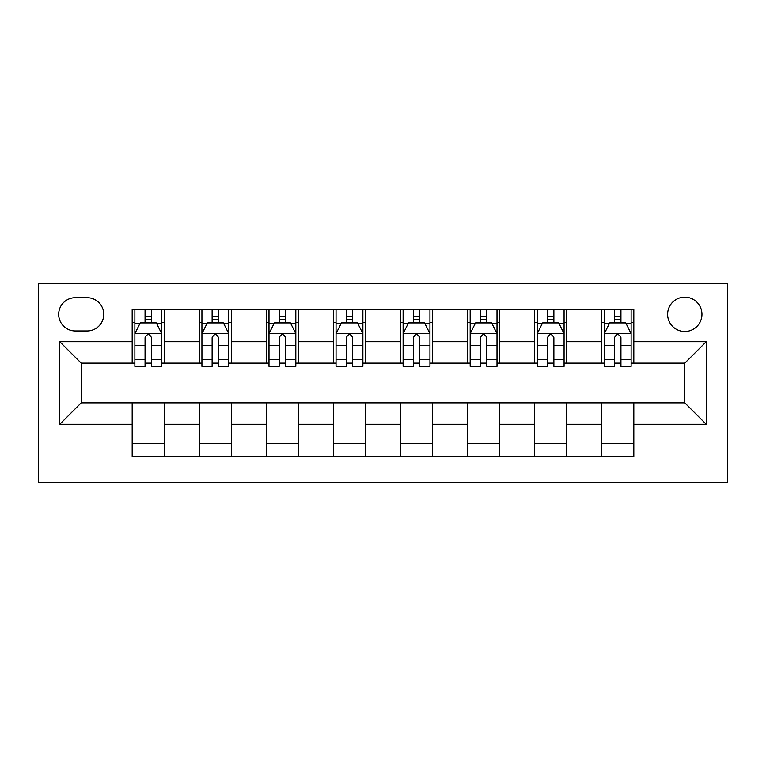 <?xml version="1.0" encoding="UTF-8"?>
<svg xmlns="http://www.w3.org/2000/svg" width="766" height="766" viewBox="0 0 766 766"><rect width="100%" height="100%" fill="white"/><g stroke="black" fill="none" stroke-linecap="round" stroke-linejoin="round"><path stroke-width="1.15" d="M684.785 297.16A17.168 17.168 0 0 0 667.617 314.328A17.168 17.168 0 0 0 684.785 331.496A17.168 17.168 0 0 0 701.953 314.328A17.168 17.168 0 0 0 684.785 297.16M38.3 482.254L727.7 482.254L727.7 283.746L38.3 283.746L38.3 482.254M75.317 330.96L87.123 330.96A16.632 16.632 0 0 0 103.755 314.328A16.632 16.632 0 0 0 87.123 297.696L75.317 297.696A16.632 16.632 0 0 0 58.685 314.328A16.632 16.632 0 0 0 75.317 330.96M132.183 424.307L59.758 424.307L59.758 341.693L132.183 341.693L132.183 363.151L81.215 363.151L81.215 402.849L132.183 402.849L132.183 456.766L633.817 456.766L633.817 402.849L684.785 402.849L684.785 363.151L633.817 363.151L633.817 341.693L706.242 341.693L706.242 424.307L633.817 424.307M633.817 341.693L633.817 309.234L132.183 309.234L132.183 341.693M601.626 309.234L601.626 363.151L604.307 363.151M614.495 363.151L620.939 363.151M631.127 363.151L633.817 363.151M601.626 363.151L564.073 363.151M534.563 309.234L534.563 363.151L537.244 363.151M547.441 363.151L553.875 363.151M534.563 363.151L497.01 363.151M467.499 309.234L467.499 363.151L470.18 363.151M480.378 363.151L486.812 363.151M467.499 363.151L429.946 363.151M400.436 309.234L400.436 363.151L403.117 363.151M413.314 363.151L419.749 363.151M400.436 363.151L362.883 363.151M333.373 309.234L333.373 363.151L336.054 363.151M346.251 363.151L352.686 363.151M333.373 363.151L295.82 363.151M266.309 309.234L266.309 363.151L268.99 363.151M279.188 363.151L285.622 363.151M266.309 363.151L228.756 363.151M199.246 309.234L199.246 363.151L201.927 363.151M212.125 363.151L218.559 363.151M199.246 363.151L161.693 363.151M132.183 363.151L134.873 363.151M145.061 363.151L151.505 363.151M132.183 402.849L164.374 402.849L164.374 456.766M633.817 402.849L164.374 402.849M164.374 309.234L164.374 363.151M132.183 322.639L134.873 322.639M145.061 322.639L151.505 322.639M161.693 322.639L164.374 322.639M132.183 443.361L164.374 443.361M199.246 402.849L199.246 456.766M231.437 309.234L231.437 363.151M199.246 322.639L201.927 322.639M212.125 322.639L218.559 322.639M228.756 322.639L231.437 322.639M231.437 402.849L231.437 456.766M199.246 443.361L231.437 443.361M266.309 402.849L266.309 456.766M298.501 402.849L298.501 456.766M266.309 443.361L298.501 443.361M298.501 309.234L298.501 363.151M266.309 322.639L268.99 322.639M279.188 322.639L285.622 322.639M295.82 322.639L298.501 322.639M333.373 402.849L333.373 456.766M365.564 402.849L365.564 456.766M333.373 443.361L365.564 443.361M365.564 309.234L365.564 363.151M333.373 322.639L336.054 322.639M346.251 322.639L352.686 322.639M362.883 322.639L365.564 322.639M400.436 402.849L400.436 456.766M432.627 402.849L432.627 456.766M400.436 443.361L432.627 443.361M432.627 309.234L432.627 363.151M400.436 322.639L403.117 322.639M413.314 322.639L419.749 322.639M429.946 322.639L432.627 322.639M467.499 402.849L467.499 456.766M499.691 402.849L499.691 456.766M467.499 443.361L499.691 443.361M499.691 309.234L499.691 363.151M467.499 322.639L470.18 322.639M480.378 322.639L486.812 322.639M497.01 322.639L499.691 322.639M534.563 402.849L534.563 456.766M566.754 402.849L566.754 456.766M534.563 443.361L566.754 443.361M566.754 309.234L566.754 363.151M534.563 322.639L537.244 322.639M547.441 322.639L553.875 322.639M564.073 322.639L566.754 322.639M601.626 402.849L601.626 456.766M601.626 443.361L633.817 443.361M601.626 322.639L604.307 322.639M614.495 322.639L620.939 322.639M631.127 322.639L633.817 322.639M81.215 363.151L59.758 341.693M81.215 402.849L59.758 424.307M706.242 341.693L684.785 363.151M706.242 424.307L684.785 402.849M151.505 316.205L145.061 316.205M161.693 359.647L151.505 359.647L151.505 366.368L161.693 366.368L161.693 333.641L156.331 322.917L140.235 322.917L134.873 333.641L134.873 366.368L145.061 366.368L145.061 359.647L134.873 359.647M134.873 333.641L134.873 309.234M161.693 333.641L161.693 309.234M145.061 322.917L145.061 309.234M151.505 309.234L151.505 322.917M151.505 359.647L151.505 337.662C149.36 333.536 147.216 333.536 145.061 337.662L145.061 359.647M218.559 316.205L212.125 316.205M228.756 359.647L218.559 359.647L218.559 366.368L228.756 366.368L228.756 333.641L223.394 322.917L207.299 322.917L201.927 333.641L201.927 366.368L212.125 366.368L212.125 359.647L201.927 359.647M201.927 333.641L201.927 309.234M228.756 333.641L228.756 309.234M212.125 322.917L212.125 309.234M218.559 309.234L218.559 322.917M218.559 359.647L218.559 337.662C216.424 333.536 214.279 333.536 212.125 337.662L212.125 359.647M285.622 316.205L279.188 316.205M295.82 359.647L285.622 359.647L285.622 366.368L295.82 366.368L295.82 333.641L290.458 322.917L274.362 322.917L268.99 333.641L268.99 366.368L279.188 366.368L279.188 359.647L268.99 359.647M268.99 333.641L268.99 309.234M295.82 333.641L295.82 309.234M279.188 322.917L279.188 309.234M285.622 309.234L285.622 322.917M285.622 359.647L285.622 337.662C283.487 333.536 281.333 333.536 279.188 337.662L279.188 359.647M352.686 316.205L346.251 316.205M362.883 359.647L352.686 359.647L352.686 366.368L362.883 366.368L362.883 333.641L357.521 322.917L341.425 322.917L336.054 333.641L336.054 366.368L346.251 366.368L346.251 359.647L336.054 359.647M336.054 333.641L336.054 309.234M362.883 333.641L362.883 309.234M346.251 322.917L346.251 309.234M352.686 309.234L352.686 322.917M352.686 359.647L352.686 337.662C350.541 333.536 348.396 333.536 346.251 337.662L346.251 359.647M419.749 316.205L413.314 316.205M429.946 359.647L419.749 359.647L419.749 366.368L429.946 366.368L429.946 333.641L424.575 322.917L408.479 322.917L403.117 333.641L403.117 366.368L413.314 366.368L413.314 359.647L403.117 359.647M403.117 333.641L403.117 309.234M429.946 333.641L429.946 309.234M413.314 322.917L413.314 309.234M419.749 309.234L419.749 322.917M419.749 359.647L419.749 337.662C417.604 333.536 415.459 333.536 413.314 337.662L413.314 359.647M486.812 316.205L480.378 316.205M497.01 359.647L486.812 359.647L486.812 366.368L497.01 366.368L497.01 333.641L491.638 322.917L475.542 322.917L470.18 333.641L470.18 366.368L480.378 366.368L480.378 359.647L470.18 359.647M470.18 333.641L470.18 309.234M497.01 333.641L497.01 309.234M480.378 322.917L480.378 309.234M486.812 309.234L486.812 322.917M486.812 359.647L486.812 337.662C484.667 333.536 482.523 333.536 480.378 337.662L480.378 359.647M553.875 316.205L547.441 316.205M564.073 359.647L553.875 359.647L553.875 366.368L564.073 366.368L564.073 333.641L558.701 322.917L542.606 322.917L537.244 333.641L537.244 366.368L547.441 366.368L547.441 359.647L537.244 359.647M537.244 333.641L537.244 309.234M564.073 333.641L564.073 309.234M547.441 322.917L547.441 309.234M553.875 309.234L553.875 322.917M553.875 359.647L553.875 337.662C551.731 333.536 549.586 333.536 547.441 337.662L547.441 359.647M620.939 316.205L614.495 316.205M631.127 359.647L620.939 359.647L620.939 366.368L631.127 366.368L631.127 333.641L625.765 322.917L609.669 322.917L604.307 333.641L604.307 366.368L614.495 366.368L614.495 359.647L604.307 359.647M604.307 333.641L604.307 309.234M631.127 333.641L631.127 309.234M614.495 322.917L614.495 309.234M620.939 309.234L620.939 322.917M620.939 359.647L620.939 337.662C618.794 333.536 616.649 333.536 614.495 337.662L614.495 359.647M199.246 424.307L164.374 424.307M199.246 341.693L164.374 341.693M266.309 341.693L231.437 341.693M266.309 424.307L231.437 424.307M333.373 341.693L298.501 341.693M333.373 424.307L298.501 424.307M400.436 341.693L365.564 341.693M400.436 424.307L365.564 424.307M467.499 341.693L432.627 341.693M467.499 424.307L432.627 424.307M534.563 341.693L499.691 341.693M534.563 424.307L499.691 424.307M601.626 341.693L566.754 341.693M601.626 424.307L566.754 424.307M161.559 333.373L135.007 333.373M134.873 323.558L139.91 323.558M156.647 323.558L161.693 323.558M145.061 345.265L134.873 345.265M161.693 345.265L151.505 345.265M151.505 319.623L145.061 319.623M228.622 333.373L202.071 333.373M201.927 323.558L206.973 323.558M223.71 323.558L228.756 323.558M212.125 345.265L201.927 345.265M228.756 345.265L218.559 345.265M218.559 319.623L212.125 319.623M295.686 333.373L269.125 333.373M268.99 323.558L274.036 323.558M290.774 323.558L295.82 323.558M279.188 345.265L268.99 345.265M295.82 345.265L285.622 345.265M285.622 319.623L279.188 319.623M362.749 333.373L336.188 333.373M336.054 323.558L341.1 323.558M357.837 323.558L362.883 323.558M346.251 345.265L336.054 345.265M362.883 345.265L352.686 345.265M352.686 319.623L346.251 319.623M429.812 333.373L403.251 333.373M403.117 323.558L408.163 323.558M424.9 323.558L429.946 323.558M413.314 345.265L403.117 345.265M429.946 345.265L419.749 345.265M419.749 319.623L413.314 319.623M496.875 333.373L470.314 333.373M470.18 323.558L475.226 323.558M491.963 323.558L497.01 323.558M480.378 345.265L470.18 345.265M497.01 345.265L486.812 345.265M486.812 319.623L480.378 319.623M563.929 333.373L537.378 333.373M537.244 323.558L542.29 323.558M559.027 323.558L564.073 323.558M547.441 345.265L537.244 345.265M564.073 345.265L553.875 345.265M553.875 319.623L547.441 319.623M630.993 333.373L604.441 333.373M604.307 323.558L609.353 323.558M626.09 323.558L631.127 323.558M614.495 345.265L604.307 345.265M631.127 345.265L620.939 345.265M620.939 319.623L614.495 319.623"/></g></svg>
